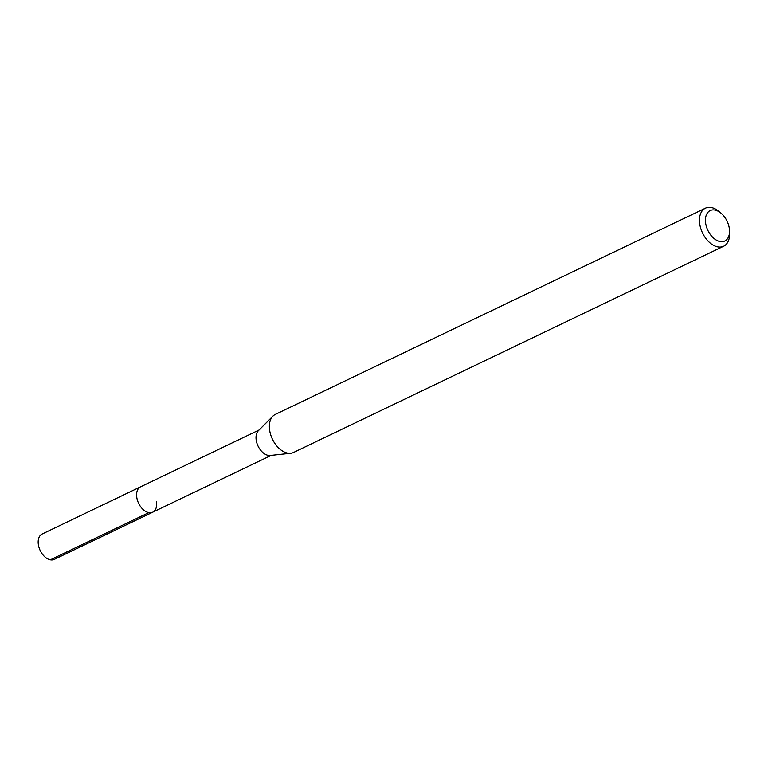 <?xml version="1.0" encoding="UTF-8"?>
<svg xmlns="http://www.w3.org/2000/svg" width="768" height="768" viewBox="0 0 768 768"><rect width="100%" height="100%" fill="white"/><g stroke="black" fill="none" stroke-linecap="round" stroke-linejoin="round"><path stroke-width="1.15" d="M259.104 429.984L42.134 534.019A14.064 8.87 64.4 0 0 38.4 544.838A14.064 8.87 64.4 0 0 54.298 559.382L152.717 512.189A14.064 8.87 -115.6 0 1 136.819 497.645A14.064 8.87 -115.6 0 1 140.554 486.826A14.064 8.87 64.4 0 0 136.819 497.645A14.064 8.87 64.4 0 0 152.717 512.189A14.064 8.87 -115.6 0 0 156.451 501.37M705.706 223.555A16.877 10.646 -115.6 0 1 721.037 213.178A16.877 10.646 -115.6 0 1 729.264 228.019A16.877 10.646 -115.6 0 1 729.542 230.918A16.877 10.646 -115.6 0 1 718.954 241.258A16.877 10.646 -115.6 0 1 705.706 223.555M729.542 230.918L729.6 233.616A21.101 13.306 -115.6 0 1 723.658 246.23A21.101 13.306 -115.6 0 1 699.811 224.41A21.101 13.306 -115.6 0 1 705.408 208.186A21.101 13.306 -115.6 0 1 718.973 211.44L721.037 213.178M705.408 208.186L275.309 414.413A21.101 13.306 64.4 0 0 272.909 416.122A21.101 13.306 64.4 0 0 269.702 430.646A21.101 13.306 64.4 0 0 290.717 453.254A21.101 13.306 64.4 0 0 293.549 452.458L723.658 246.23M290.717 453.254L270.259 455.453A14.064 8.87 -115.6 0 1 256.243 440.381A14.064 8.87 -115.6 0 1 258.384 430.704L272.909 416.122M50.362 559.814L148.79 512.63M271.267 455.347L152.717 512.189"/></g></svg>
